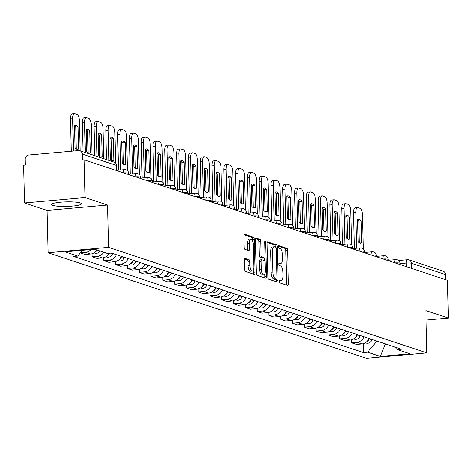 <?xml version="1.0" encoding="UTF-8"?>
<svg xmlns="http://www.w3.org/2000/svg" width="472" height="472" viewBox="0 0 472 472"><rect width="100%" height="100%" fill="white"/><g stroke="black" fill="none" stroke-linecap="round" stroke-linejoin="round"><path stroke-width="0.71" d="M279.294 281.418A1.322 0.507 84.9 0 0 279.849 282.893L287.731 285.507A1.882 0.726 84.9 0 0 287.855 285.525A1.882 0.726 84.9 0 0 288.427 283.89L287.607 250.372A1.882 0.726 84.9 0 0 286.823 248.266L278.934 245.652A1.322 0.507 84.9 0 0 278.852 245.641A1.322 0.507 84.9 0 0 278.45 246.785A1.322 0.507 84.9 0 0 278.999 248.26L280.02 248.596A6.03 2.325 84.9 0 1 282.539 255.34L282.61 258.137A6.03 2.325 84.9 0 1 280.769 263.358A6.03 2.325 84.9 0 1 280.38 263.305L279.359 262.969A1.322 0.507 84.9 0 0 279.276 262.957A1.322 0.507 84.9 0 0 278.869 264.102A1.322 0.507 84.9 0 0 279.424 265.577L280.445 265.913A6.03 2.325 84.9 0 1 282.964 272.663L283.035 275.453A6.03 2.325 84.9 0 1 281.194 280.675A6.03 2.325 84.9 0 1 280.805 280.628L279.784 280.285A1.322 0.507 84.9 0 0 279.695 280.274A1.322 0.507 84.9 0 0 279.294 281.418M52.74 205.367A14.974 2.283 178.6 0 0 69.537 206.299A14.974 2.283 178.6 0 0 81.473 203.774A14.974 2.283 178.6 0 0 80.264 202.913A14.974 2.283 178.6 0 0 63.46 201.981A14.974 2.283 178.6 0 0 51.531 204.506A14.974 2.283 178.6 0 0 52.74 205.367M245.222 258.39A1.882 0.726 84.9 0 0 245.098 258.373A1.882 0.726 84.9 0 0 244.525 260.007L244.756 269.406A1.882 0.726 84.9 0 0 245.54 271.518L254.302 274.421A1.882 0.726 84.9 0 0 254.42 274.438A1.882 0.726 84.9 0 0 254.998 272.804L254.178 239.286A1.882 0.726 84.9 0 0 253.387 237.18L244.632 234.271A1.882 0.726 84.9 0 0 244.508 234.26A1.882 0.726 84.9 0 0 243.935 235.888L244.213 247.251A1.882 0.726 84.9 0 0 244.997 249.358L248.75 250.602A1.882 0.726 84.9 0 0 248.868 250.614A1.882 0.726 84.9 0 0 249.446 248.986L249.304 243.351A5.039 1.947 84.9 0 1 250.844 238.985A5.039 1.947 84.9 0 1 253.275 244.667L253.818 266.733A5.039 1.947 84.9 0 1 252.278 271.099A5.039 1.947 84.9 0 1 249.847 265.417L249.759 261.742A1.882 0.726 84.9 0 0 248.968 259.63L244.98 258.408M108.601 247.334L107.569 205.031L85.037 197.556L84.116 159.802L447.48 280.315L448.4 318.069L425.868 310.594L426.906 352.903L108.601 247.334L48.085 252.732L366.384 358.295L426.906 352.903M267.836 277.064A1.882 0.726 84.9 0 0 268.621 279.17L277.377 282.073A1.882 0.726 84.9 0 0 277.501 282.091A1.882 0.726 84.9 0 0 278.073 280.462L277.259 246.939A1.882 0.726 84.9 0 0 276.468 244.832L267.712 241.929A1.882 0.726 84.9 0 0 267.589 241.912A1.882 0.726 84.9 0 0 267.016 243.546L267.836 277.064M265.836 278.25L257.081 275.341A1.882 0.726 84.9 0 1 256.296 273.235L255.476 239.717A1.882 0.726 84.9 0 1 256.048 238.089A1.882 0.726 84.9 0 1 256.172 238.1L259.919 239.345A1.882 0.726 84.9 0 1 260.709 241.452L261.04 255.045A1.882 0.726 84.9 0 0 261.824 257.151L264.314 257.977A1.882 0.726 84.9 0 0 264.432 257.995A1.882 0.726 84.9 0 0 265.01 256.361L264.662 242.213A1.322 0.507 84.9 0 1 265.063 241.068A1.322 0.507 84.9 0 1 265.701 242.555L266.538 276.633A1.882 0.726 84.9 0 1 265.96 278.262A1.882 0.726 84.9 0 1 265.836 278.25M85.037 197.556L24.52 202.954L23.6 165.2L25.364 165.041L25.223 159.164A3.841 3.493 -71.7 0 1 28.656 155.052L78.588 150.603A3.841 3.493 -71.7 0 1 79.886 150.751L114.135 162.108A3.841 3.493 108.3 0 1 116.46 165.442L82.211 154.078A3.841 3.493 -71.7 0 0 79.886 150.751M24.52 202.954L47.052 210.423L48.085 252.732M84.116 159.802L82.352 159.961L82.211 154.078M398.586 260.514L407.448 259.724A3.841 1.481 84.9 0 1 407.696 259.753A3.841 3.493 108.3 0 1 409 259.901L443.249 271.258A3.841 3.493 108.3 0 1 445.568 274.592L411.318 263.234A3.841 0.584 178.6 0 0 406.28 263.046L399.937 263.612M445.692 279.725L445.568 274.592M426.098 320.057L448.4 318.069M364.059 336.807A8.832 8.036 108.3 0 1 356.909 342.3L361.9 343.958A8.832 8.036 -71.7 0 0 369.051 338.465M361.9 343.958L356.519 344.436L351.528 342.784L351.451 339.805M356.909 342.3L351.528 342.784M339.657 335.893L339.734 338.872L344.719 340.524L350.106 340.046A8.832 8.036 -71.7 0 0 357.251 334.554M352.265 332.896A8.832 8.036 108.3 0 1 345.115 338.389L339.734 338.872M327.863 331.981L327.94 334.961L332.925 336.613L338.306 336.135A8.832 8.036 -71.7 0 0 345.457 330.642M340.471 328.984A8.832 8.036 108.3 0 1 333.32 334.477L327.94 334.961M316.069 328.069L316.146 331.049L321.131 332.701L326.512 332.223A8.832 8.036 -71.7 0 0 333.663 326.73M328.677 325.072A8.832 8.036 108.3 0 1 321.526 330.565L316.146 331.049M304.275 324.158L304.351 327.137L309.337 328.789L314.718 328.311A8.832 8.036 -71.7 0 0 321.869 322.818M316.883 321.161A8.832 8.036 108.3 0 1 309.732 326.653L304.351 327.137M292.481 320.246L292.551 323.226L297.543 324.878L302.924 324.4A8.832 8.036 -71.7 0 0 310.074 318.907M305.083 317.249A8.832 8.036 108.3 0 1 297.938 322.742L292.551 323.226M280.687 316.334L280.757 319.314L285.749 320.966L291.13 320.488A8.832 8.036 -71.7 0 0 298.28 314.995M293.289 313.337A8.832 8.036 108.3 0 1 286.138 318.83L280.757 319.314M268.892 312.423L268.963 315.402L273.955 317.054L279.335 316.576A8.832 8.036 -71.7 0 0 286.486 311.083M281.495 309.425A8.832 8.036 108.3 0 1 274.344 314.918L268.963 315.402M257.098 308.511L257.169 311.49L262.161 313.142L267.541 312.665A8.832 8.036 -71.7 0 0 274.692 307.172M269.701 305.514A8.832 8.036 108.3 0 1 262.55 311.007L257.169 311.49M245.304 304.599L245.375 307.579L250.367 309.231L255.747 308.753A8.832 8.036 -71.7 0 0 262.898 303.26M257.907 301.602A8.832 8.036 108.3 0 1 250.756 307.095L245.375 307.579M233.51 300.688L233.581 303.667L238.572 305.319L243.953 304.841A8.832 8.036 -71.7 0 0 251.104 299.348M246.113 297.69A8.832 8.036 108.3 0 1 238.962 303.183L233.581 303.667M221.716 296.776L221.787 299.755L226.778 301.407L232.159 300.93A8.832 8.036 -71.7 0 0 239.31 295.437M234.318 293.779A8.832 8.036 108.3 0 1 227.168 299.272L221.787 299.755M209.922 292.864L209.993 295.844L214.984 297.496L220.365 297.018A8.832 8.036 -71.7 0 0 227.516 291.525M222.524 289.867A8.832 8.036 108.3 0 1 215.374 295.36L209.993 295.844M198.128 288.952L198.199 291.932L203.19 293.584L208.571 293.106A8.832 8.036 -71.7 0 0 215.722 287.613M210.73 285.955A8.832 8.036 108.3 0 1 203.579 291.448L198.199 291.932M186.334 285.041L186.405 288.02L191.396 289.672L196.777 289.194A8.832 8.036 -71.7 0 0 203.928 283.702M198.936 282.044A8.832 8.036 108.3 0 1 191.785 287.536L186.405 288.02M174.534 281.129L174.61 284.109L179.602 285.761L184.983 285.283A8.832 8.036 -71.7 0 0 192.133 279.79M187.142 278.132A8.832 8.036 108.3 0 1 179.991 283.625L174.61 284.109M162.74 277.217L162.816 280.197L167.802 281.849L173.189 281.371A8.832 8.036 -71.7 0 0 180.339 275.878M175.348 274.22A8.832 8.036 108.3 0 1 168.197 279.713L162.816 280.197M150.946 273.306L151.022 276.285L156.008 277.937L161.389 277.459A8.832 8.036 -71.7 0 0 168.539 271.966M163.554 270.308A8.832 8.036 108.3 0 1 156.403 275.801L151.022 276.285M139.151 269.394L139.228 272.373L144.214 274.025L149.595 273.548A8.832 8.036 -71.7 0 0 156.745 268.055M151.76 266.397A8.832 8.036 108.3 0 1 144.609 271.89L139.228 272.373M127.357 265.482L127.434 268.462L132.42 270.114L137.8 269.636A8.832 8.036 -71.7 0 0 144.951 264.143M139.966 262.485A8.832 8.036 108.3 0 1 132.815 267.978L127.434 268.462M115.563 261.571L115.634 264.55L120.625 266.202L126.006 265.724A8.832 8.036 -71.7 0 0 133.157 260.231M128.166 258.573A8.832 8.036 108.3 0 1 121.021 264.066L115.634 264.55M103.769 257.659L103.84 260.638L108.831 262.29L114.212 261.812A8.832 8.036 -71.7 0 0 121.363 256.32M116.372 254.662A8.832 8.036 108.3 0 1 109.221 260.155L103.84 260.638M91.975 253.747L92.046 256.727L97.037 258.379L102.418 257.901A8.832 8.036 -71.7 0 0 109.156 253.269M103.799 252.237A8.832 8.036 108.3 0 1 97.427 256.243L92.046 256.727M80.417 252.868L85.243 254.467L90.624 253.989A8.832 8.036 -71.7 0 0 96.99 249.983M91.078 249.535A8.832 8.036 108.3 0 1 85.633 252.331L80.476 252.791M376.709 341.002L386.149 344.135M385.406 343.887L380.314 356.419L367.611 352.206L376.715 341.315M394.48 346.896L397.253 349.563L409.956 353.776L380.314 356.419M82.57 250.29L77.738 256.066L73.591 256.438L363.464 352.572L367.611 352.206M77.738 256.066L65.036 251.853L94.677 249.21L107.38 253.423L111.528 253.057L401.401 349.192L397.253 349.563M107.569 205.031L47.052 210.423M363.245 343.716L363.464 352.572M279.341 280.834A6.03 2.325 84.9 0 0 279.43 280.828L281.194 280.675M278.917 263.518A6.03 2.325 84.9 0 0 279.005 263.512L280.769 263.358M286.545 285.118A1.882 0.726 84.9 0 0 286.663 284.05L285.843 250.532A1.882 0.726 84.9 0 0 285.058 248.425L278.486 246.242M277.259 246.939L275.5 247.098A1.882 0.726 84.9 0 0 274.704 244.992L267.134 242.478M276.191 281.684A1.882 0.726 84.9 0 0 276.309 280.616L276.279 279.235M276.498 279.2A1.322 0.507 84.9 0 0 276.586 279.206A1.322 0.507 84.9 0 0 276.987 278.067L276.267 248.644A1.322 0.507 84.9 0 0 275.719 247.169L274.639 246.815A6.03 2.325 84.9 0 0 274.25 246.762A6.03 2.325 84.9 0 0 272.409 251.983L272.904 272.096A6.03 2.325 84.9 0 0 275.424 278.84L276.498 279.2L274.733 279.353A1.322 0.507 84.9 0 0 274.822 279.365A1.322 0.507 84.9 0 0 274.905 279.341M272.875 246.968A6.03 2.325 84.9 0 0 272.486 246.921A6.03 2.325 84.9 0 0 270.645 252.142L272.409 251.983M274.733 279.353L273.66 278.999A6.03 2.325 84.9 0 1 271.14 272.25L270.645 252.142M255.594 238.655L258.154 239.499L259.919 239.345M262.786 258.113A1.882 0.726 84.9 0 1 262.668 258.149A1.882 0.726 84.9 0 1 262.55 258.137L260.06 257.311A1.882 0.726 84.9 0 1 259.275 255.204L258.945 241.611A1.882 0.726 84.9 0 0 258.154 239.499M264.314 258.007L264.373 260.585A1.882 0.726 84.9 0 1 265.164 262.692L265.352 270.468A5.039 1.947 84.9 0 1 263.818 274.834A5.039 1.947 84.9 0 1 261.382 269.152L261.193 261.376A1.882 0.726 84.9 0 1 261.771 259.748A1.882 0.726 84.9 0 1 261.889 259.759L264.379 260.585M264.703 274.108L264.768 276.787L266.538 276.633M261.653 259.783L260.125 259.919A1.882 0.726 84.9 0 0 260.007 259.901A1.882 0.726 84.9 0 0 259.429 261.535L259.618 269.311A5.039 1.947 84.9 0 0 262.054 274.987L263.818 274.834M264.65 277.855A1.882 0.726 84.9 0 0 264.768 276.787M252.278 271.099L250.514 271.252A5.039 1.947 84.9 0 1 248.083 265.577L247.995 261.895A1.882 0.726 84.9 0 0 247.204 259.789L244.643 258.939M250.844 238.985L249.08 239.145A5.039 1.947 84.9 0 0 247.54 243.511L249.304 243.351M247.558 250.207A1.882 0.726 84.9 0 0 247.682 249.139L247.54 243.511M252.437 240.537L252.414 239.446A1.882 0.726 84.9 0 0 251.623 237.333L244.053 234.826M253.11 274.025A1.882 0.726 84.9 0 0 253.234 272.963L253.169 270.373M361.646 242.809L361.109 220.837A12.001 4.631 84.9 0 0 358.537 219.279A12.001 4.631 84.9 0 0 357.558 219.657L358.095 241.635A12.001 4.631 84.9 0 0 360.667 243.186A12.001 4.631 84.9 0 0 361.646 242.809L359.634 242.992M363.369 248.927L362.537 214.801A5.758 2.224 84.9 0 0 360.13 208.358L357.935 207.633A5.758 2.224 84.9 0 0 357.564 207.586A5.758 2.224 84.9 0 0 355.805 212.571L356.679 248.195M369.24 338.524L369.157 338.808A4.803 4.366 108.3 0 1 366.567 341.917M371.96 339.427L371.877 339.71A4.803 4.366 108.3 0 1 366.172 343.05L365.381 342.79M359.345 242.832L358.814 221.043A12.001 4.631 84.9 0 0 357.558 219.84M354.383 248.402L353.51 212.772A5.758 2.224 -95.1 0 1 355.268 207.792L357.564 207.586M358.814 221.043L361.109 220.837M349.852 238.897L349.315 216.925A12.001 4.631 84.9 0 0 346.737 215.368A12.001 4.631 84.9 0 0 345.758 215.745L346.295 237.723A12.001 4.631 84.9 0 0 348.873 239.274A12.001 4.631 84.9 0 0 349.852 238.897L347.84 239.08M351.575 245.015L350.743 210.89A5.758 2.224 84.9 0 0 348.336 204.447L346.141 203.721A5.758 2.224 84.9 0 0 345.769 203.674A5.758 2.224 84.9 0 0 344.011 208.659L344.884 244.284M357.446 334.613L357.363 334.896A4.803 4.366 108.3 0 1 354.773 338.005M360.166 335.515L360.083 335.798A4.803 4.366 108.3 0 1 354.378 339.138L353.587 338.878M347.551 238.92L347.02 217.132A12.001 4.631 84.9 0 0 345.764 215.928M342.589 244.49L341.716 208.86A5.758 2.224 -95.1 0 1 343.474 203.88L345.769 203.674M347.02 217.132L349.315 216.925M338.058 234.985L337.521 213.014A12.001 4.631 84.9 0 0 334.943 211.456A12.001 4.631 84.9 0 0 333.964 211.834L334.5 233.811A12.001 4.631 84.9 0 0 337.079 235.363A12.001 4.631 84.9 0 0 338.058 234.985L336.046 235.168M339.781 241.103L338.949 206.978A5.758 2.224 84.9 0 0 336.542 200.535L334.347 199.809A5.758 2.224 84.9 0 0 333.975 199.762A5.758 2.224 84.9 0 0 332.217 204.748L333.09 240.372M345.646 330.701L345.563 330.984A4.803 4.366 108.3 0 1 342.979 334.093M348.371 331.604L348.289 331.887A4.803 4.366 108.3 0 1 342.578 335.226L341.793 334.967M335.757 235.009L335.226 213.22A12.001 4.631 84.9 0 0 333.969 212.017M330.795 240.578L329.922 204.954A5.758 2.224 -95.1 0 1 331.68 199.969L333.975 199.762M335.226 213.22L337.521 213.014M326.264 231.073L325.727 209.102A12.001 4.631 84.9 0 0 323.149 207.544A12.001 4.631 84.9 0 0 322.169 207.922L322.706 229.899A12.001 4.631 84.9 0 0 325.285 231.451A12.001 4.631 84.9 0 0 326.264 231.073L324.252 231.256M327.987 237.192L327.155 203.066A5.758 2.224 84.9 0 0 324.748 196.623L322.553 195.898A5.758 2.224 84.9 0 0 322.181 195.85A5.758 2.224 84.9 0 0 320.423 200.836L321.296 236.46M333.851 326.789L333.769 327.072A4.803 4.366 108.3 0 1 331.185 330.182M336.577 327.692L336.495 327.975A4.803 4.366 108.3 0 1 330.783 331.314L329.999 331.055M323.963 231.097L323.432 209.308A12.001 4.631 84.9 0 0 322.175 208.105M319.001 236.667L318.128 201.042A5.758 2.224 -95.1 0 1 319.886 196.057L322.181 195.85M323.432 209.308L325.727 209.102M314.47 227.162L313.933 205.19A12.001 4.631 84.9 0 0 311.355 203.633A12.001 4.631 84.9 0 0 310.375 204.01L310.912 225.988A12.001 4.631 84.9 0 0 313.491 227.539A12.001 4.631 84.9 0 0 314.47 227.162L312.458 227.345M316.193 233.28L315.355 199.154A5.758 2.224 84.9 0 0 312.948 192.712L310.759 191.986A5.758 2.224 84.9 0 0 310.387 191.939A5.758 2.224 84.9 0 0 308.629 196.924L309.502 232.548M322.057 322.877L321.975 323.161A4.803 4.366 108.3 0 1 319.391 326.27M324.783 323.78L324.701 324.063A4.803 4.366 108.3 0 1 318.989 327.403L318.205 327.143M312.169 227.185L311.638 205.397A12.001 4.631 84.9 0 0 310.381 204.193M307.207 232.755L306.334 197.131A5.758 2.224 -95.1 0 1 308.092 192.145L310.387 191.939M311.638 205.397L313.933 205.19M302.67 223.25L302.133 201.278A12.001 4.631 84.9 0 0 299.561 199.721A12.001 4.631 84.9 0 0 298.581 200.098L299.118 222.076A12.001 4.631 84.9 0 0 301.691 223.628A12.001 4.631 84.9 0 0 302.67 223.25L300.664 223.433M304.399 229.368L303.561 195.243A5.758 2.224 84.9 0 0 301.154 188.8L298.965 188.074A5.758 2.224 84.9 0 0 298.593 188.027A5.758 2.224 84.9 0 0 296.835 193.013L297.702 228.637M310.263 318.966L310.181 319.249A4.803 4.366 108.3 0 1 307.596 322.358M312.989 319.868L312.906 320.152A4.803 4.366 108.3 0 1 307.195 323.491L306.411 323.231M300.375 223.274L299.844 201.485A12.001 4.631 84.9 0 0 298.587 200.281M295.413 228.843L294.54 193.219A5.758 2.224 -95.1 0 1 296.298 188.234L298.593 188.027M299.844 201.485L302.133 201.278M290.876 219.338L290.339 197.367A12.001 4.631 84.9 0 0 287.767 195.809A12.001 4.631 84.9 0 0 286.787 196.187L287.324 218.164A12.001 4.631 84.9 0 0 289.897 219.716A12.001 4.631 84.9 0 0 290.876 219.338L288.87 219.521M292.605 225.457L291.767 191.331A5.758 2.224 84.9 0 0 289.36 184.888L287.171 184.163A5.758 2.224 84.9 0 0 286.799 184.115A5.758 2.224 84.9 0 0 285.041 189.101L285.908 224.725M298.469 315.054L298.387 315.337A4.803 4.366 108.3 0 1 295.802 318.447M301.195 315.957L301.112 316.24A4.803 4.366 108.3 0 1 295.401 319.579L294.616 319.32M288.581 219.362L288.05 197.573A12.001 4.631 84.9 0 0 286.793 196.37M283.619 224.932L282.746 189.307A5.758 2.224 -95.1 0 1 284.504 184.322L286.799 184.115M288.05 197.573L290.339 197.367M279.082 215.427L278.545 193.455A12.001 4.631 84.9 0 0 275.972 191.897A12.001 4.631 84.9 0 0 274.993 192.275L275.53 214.253A12.001 4.631 84.9 0 0 278.102 215.804A12.001 4.631 84.9 0 0 279.082 215.427L277.076 215.61M280.81 221.545L279.973 187.419A5.758 2.224 84.9 0 0 277.565 180.977L275.377 180.251A5.758 2.224 84.9 0 0 274.999 180.204A5.758 2.224 84.9 0 0 273.247 185.189L274.114 220.813M286.675 311.142L286.592 311.426A4.803 4.366 108.3 0 1 284.008 314.535M289.395 312.045L289.312 312.328A4.803 4.366 108.3 0 1 283.607 315.668L282.822 315.408M276.787 215.45L276.256 193.662A12.001 4.631 84.9 0 0 274.999 192.458M271.825 221.02L270.952 185.396A5.758 2.224 -95.1 0 1 272.71 180.41L274.999 180.204M276.256 193.662L278.545 193.455M267.288 211.515L266.751 189.543A12.001 4.631 84.9 0 0 264.178 187.986A12.001 4.631 84.9 0 0 263.199 188.363L263.736 210.341A12.001 4.631 84.9 0 0 266.308 211.893A12.001 4.631 84.9 0 0 267.288 211.515L265.282 211.698M269.016 217.633L268.179 183.508A5.758 2.224 84.9 0 0 265.771 177.065L263.582 176.339A5.758 2.224 84.9 0 0 263.205 176.292A5.758 2.224 84.9 0 0 261.453 181.278L262.32 216.902M274.881 307.231L274.798 307.514A4.803 4.366 108.3 0 1 272.214 310.623M277.601 308.133L277.518 308.417A4.803 4.366 108.3 0 1 271.813 311.756L271.028 311.496M264.993 211.539L264.462 189.75A12.001 4.631 84.9 0 0 263.205 188.546M260.031 217.108L259.157 181.484A5.758 2.224 -95.1 0 1 260.916 176.498L263.205 176.292M264.462 189.75L266.751 189.543M255.494 207.603L254.957 185.632A12.001 4.631 84.9 0 0 252.384 184.074A12.001 4.631 84.9 0 0 251.405 184.452L251.942 206.429A12.001 4.631 84.9 0 0 254.514 207.981A12.001 4.631 84.9 0 0 255.494 207.603L253.482 207.786M257.216 213.722L256.385 179.596A5.758 2.224 84.9 0 0 253.977 173.153L251.782 172.427A5.758 2.224 84.9 0 0 251.411 172.38A5.758 2.224 84.9 0 0 249.658 177.366L250.526 212.99M263.087 303.319L263.004 303.602A4.803 4.366 108.3 0 1 260.42 306.712M265.807 304.222L265.724 304.505A4.803 4.366 108.3 0 1 260.019 307.844L259.234 307.585M253.198 207.627L252.662 185.838A12.001 4.631 84.9 0 0 251.411 184.635M248.231 213.197L247.363 177.572A5.758 2.224 -95.1 0 1 249.122 172.587L251.411 172.38M252.662 185.838L254.957 185.632M243.7 203.692L243.163 181.72A12.001 4.631 84.9 0 0 240.59 180.162A12.001 4.631 84.9 0 0 239.611 180.54L240.148 202.517A12.001 4.631 84.9 0 0 242.72 204.069A12.001 4.631 84.9 0 0 243.7 203.692L241.688 203.874M245.422 209.81L244.59 175.684A5.758 2.224 84.9 0 0 242.183 169.242L239.988 168.516A5.758 2.224 84.9 0 0 239.617 168.469A5.758 2.224 84.9 0 0 237.864 173.454L238.732 209.078M251.293 299.407L251.21 299.69A4.803 4.366 108.3 0 1 248.626 302.8M254.013 300.31L253.93 300.593A4.803 4.366 108.3 0 1 248.225 303.933L247.434 303.673M241.404 203.715L240.867 181.927A12.001 4.631 84.9 0 0 239.617 180.723M236.437 209.285L235.569 173.661A5.758 2.224 -95.1 0 1 237.327 168.675L239.617 168.469M240.867 181.927L243.163 181.72M231.905 199.78L231.368 177.808A12.001 4.631 84.9 0 0 228.796 176.251A12.001 4.631 84.9 0 0 227.817 176.628L228.354 198.606A12.001 4.631 84.9 0 0 230.926 200.157A12.001 4.631 84.9 0 0 231.905 199.78L229.893 199.963M233.628 205.898L232.796 171.773A5.758 2.224 84.9 0 0 230.389 165.33L228.194 164.604A5.758 2.224 84.9 0 0 227.823 164.557A5.758 2.224 84.9 0 0 226.07 169.542L226.938 205.167M239.499 295.496L239.416 295.779A4.803 4.366 108.3 0 1 236.826 298.888M242.219 296.398L242.136 296.681A4.803 4.366 108.3 0 1 236.431 300.021L235.64 299.761M229.61 199.803L229.073 178.015A12.001 4.631 84.9 0 0 227.823 176.811M224.642 205.373L223.775 169.749A5.758 2.224 -95.1 0 1 225.527 164.763L227.823 164.557M229.073 178.015L231.368 177.808M220.111 195.868L219.574 173.897A12.001 4.631 84.9 0 0 217.002 172.339A12.001 4.631 84.9 0 0 216.023 172.717L216.559 194.694A12.001 4.631 84.9 0 0 219.132 196.246A12.001 4.631 84.9 0 0 220.111 195.868L218.099 196.051M221.834 201.987L221.002 167.861A5.758 2.224 84.9 0 0 218.595 161.418L216.4 160.692A5.758 2.224 84.9 0 0 216.028 160.645A5.758 2.224 84.9 0 0 214.27 165.631L215.143 201.255M227.705 291.584L227.622 291.867A4.803 4.366 108.3 0 1 225.032 294.976M230.424 292.487L230.342 292.77A4.803 4.366 108.3 0 1 224.637 296.109L223.846 295.85M217.816 195.892L217.279 174.103A12.001 4.631 84.9 0 0 216.023 172.899M212.848 201.461L211.981 165.837A5.758 2.224 -95.1 0 1 213.733 160.852L216.028 160.645M217.279 174.103L219.574 173.897M208.317 191.957L207.78 169.985A12.001 4.631 84.9 0 0 205.208 168.427A12.001 4.631 84.9 0 0 204.228 168.805L204.765 190.782A12.001 4.631 84.9 0 0 207.338 192.334A12.001 4.631 84.9 0 0 208.317 191.957L206.305 192.139M210.04 198.075L209.208 163.949A5.758 2.224 84.9 0 0 206.801 157.506L204.606 156.781A5.758 2.224 84.9 0 0 204.234 156.733A5.758 2.224 84.9 0 0 202.476 161.719L203.349 197.343M215.91 287.672L215.828 287.955A4.803 4.366 108.3 0 1 213.238 291.065M218.63 288.575L218.548 288.858A4.803 4.366 108.3 0 1 212.843 292.197L212.052 291.938M206.016 191.98L205.485 170.191A12.001 4.631 84.9 0 0 204.228 168.988M201.054 197.55L200.187 161.925A5.758 2.224 -95.1 0 1 201.939 156.94L204.234 156.733M205.485 170.191L207.78 169.985M196.523 188.045L195.986 166.073A12.001 4.631 84.9 0 0 193.414 164.516A12.001 4.631 84.9 0 0 192.434 164.893L192.971 186.871A12.001 4.631 84.9 0 0 195.544 188.422A12.001 4.631 84.9 0 0 196.523 188.045L194.511 188.228M198.246 194.163L197.414 160.037A5.758 2.224 84.9 0 0 195.007 153.595L192.812 152.869A5.758 2.224 84.9 0 0 192.44 152.822A5.758 2.224 84.9 0 0 190.682 157.807L191.555 193.431M204.116 283.76L204.034 284.044A4.803 4.366 108.3 0 1 201.444 287.153M206.836 284.663L206.754 284.946A4.803 4.366 108.3 0 1 201.048 288.286L200.258 288.026M194.222 188.068L193.691 166.28A12.001 4.631 84.9 0 0 192.434 165.076M189.26 193.638L188.393 158.014A5.758 2.224 -95.1 0 1 190.145 153.028L192.44 152.822M193.691 166.28L195.986 166.073M184.729 184.133L184.192 162.162A12.001 4.631 84.9 0 0 181.62 160.604A12.001 4.631 84.9 0 0 180.64 160.982L181.177 182.959A12.001 4.631 84.9 0 0 183.75 184.511A12.001 4.631 84.9 0 0 184.729 184.133L182.717 184.316M186.452 190.251L185.62 156.126A5.758 2.224 84.9 0 0 183.213 149.683L181.018 148.957A5.758 2.224 84.9 0 0 180.646 148.91A5.758 2.224 84.9 0 0 178.888 153.896L179.761 189.52M192.322 279.849L192.24 280.132A4.803 4.366 108.3 0 1 189.65 283.241M195.042 280.752L194.96 281.035A4.803 4.366 108.3 0 1 189.254 284.374L188.464 284.114M182.428 184.157L181.897 162.368A12.001 4.631 84.9 0 0 180.64 161.164M177.466 189.726L176.593 154.102A5.758 2.224 -95.1 0 1 178.351 149.117L180.646 148.91M181.897 162.368L184.192 162.162M172.935 180.221L172.398 158.25A12.001 4.631 84.9 0 0 169.82 156.692A12.001 4.631 84.9 0 0 168.84 157.07L169.377 179.047A12.001 4.631 84.9 0 0 171.955 180.599A12.001 4.631 84.9 0 0 172.935 180.221L170.923 180.404M174.658 186.34L173.826 152.214A5.758 2.224 84.9 0 0 171.419 145.771L169.224 145.046A5.758 2.224 84.9 0 0 168.852 144.998A5.758 2.224 84.9 0 0 167.094 149.984L167.967 185.608M180.528 275.937L180.446 276.22A4.803 4.366 108.3 0 1 177.855 279.33M183.248 276.84L183.165 277.123A4.803 4.366 108.3 0 1 177.46 280.462L176.67 280.203M170.634 180.245L170.103 158.456A12.001 4.631 84.9 0 0 168.846 157.253M165.672 185.815L164.799 150.19A5.758 2.224 -95.1 0 1 166.557 145.205L168.852 144.998M170.103 158.456L172.398 158.25M161.141 176.31L160.604 154.338A12.001 4.631 84.9 0 0 158.026 152.78A12.001 4.631 84.9 0 0 157.046 153.158L157.583 175.136A12.001 4.631 84.9 0 0 160.161 176.687A12.001 4.631 84.9 0 0 161.141 176.31L159.129 176.493M162.864 182.428L162.032 148.302A5.758 2.224 84.9 0 0 159.625 141.86L157.43 141.134A5.758 2.224 84.9 0 0 157.058 141.087A5.758 2.224 84.9 0 0 155.3 146.072L156.173 181.696M168.728 272.025L168.651 272.309A4.803 4.366 108.3 0 1 166.061 275.418M171.454 272.928L171.371 273.211A4.803 4.366 108.3 0 1 165.66 276.551L164.875 276.291M158.84 176.333L158.309 154.545A12.001 4.631 84.9 0 0 157.052 153.341M153.878 181.903L153.005 146.279A5.758 2.224 -95.1 0 1 154.763 141.293L157.058 141.087M158.309 154.545L160.604 154.338M149.347 172.398L148.81 150.426A12.001 4.631 84.9 0 0 146.231 148.869A12.001 4.631 84.9 0 0 145.252 149.246L145.789 171.224A12.001 4.631 84.9 0 0 148.367 172.776A12.001 4.631 84.9 0 0 149.347 172.398L147.335 172.581M151.07 178.516L150.238 144.391A5.758 2.224 84.9 0 0 147.83 137.948L145.636 137.222A5.758 2.224 84.9 0 0 145.264 137.175A5.758 2.224 84.9 0 0 143.506 142.16L144.379 177.785M156.934 268.114L156.852 268.397A4.803 4.366 108.3 0 1 154.267 271.506M159.66 269.016L159.577 269.3A4.803 4.366 108.3 0 1 153.866 272.639L153.081 272.379M147.046 172.422L146.515 150.633A12.001 4.631 84.9 0 0 145.258 149.429M142.084 177.991L141.211 142.367A5.758 2.224 -95.1 0 1 142.969 137.381L145.264 137.175M146.515 150.633L148.81 150.426M137.553 168.486L137.016 146.515A12.001 4.631 84.9 0 0 134.437 144.957A12.001 4.631 84.9 0 0 133.458 145.335L133.995 167.312A12.001 4.631 84.9 0 0 136.573 168.864A12.001 4.631 84.9 0 0 137.553 168.486L135.541 168.669M139.275 174.605L138.438 140.479A5.758 2.224 84.9 0 0 136.03 134.036L133.841 133.31A5.758 2.224 84.9 0 0 133.47 133.263A5.758 2.224 84.9 0 0 131.712 138.249L132.585 173.873M145.14 264.202L145.057 264.485A4.803 4.366 108.3 0 1 142.473 267.594M147.866 265.105L147.783 265.388A4.803 4.366 108.3 0 1 142.072 268.727L141.287 268.468M135.252 168.51L134.721 146.721A12.001 4.631 84.9 0 0 133.464 145.518M130.29 174.079L129.416 138.455A5.758 2.224 -95.1 0 1 131.175 133.47L133.47 133.263M134.721 146.721L137.016 146.515M125.758 164.575L125.216 142.603A12.001 4.631 84.9 0 0 122.643 141.045A12.001 4.631 84.9 0 0 121.664 141.423L122.201 163.4A12.001 4.631 84.9 0 0 124.773 164.952A12.001 4.631 84.9 0 0 125.758 164.575L123.747 164.757M127.481 170.693L126.644 136.567A5.758 2.224 84.9 0 0 124.236 130.125L122.047 129.399A5.758 2.224 84.9 0 0 121.676 129.352A5.758 2.224 84.9 0 0 119.917 134.337L120.785 169.961M133.346 260.29L133.263 260.573A4.803 4.366 108.3 0 1 130.679 263.683M136.072 261.193L135.989 261.476A4.803 4.366 108.3 0 1 130.278 264.816L129.493 264.556M123.457 164.598L122.926 142.809A12.001 4.631 84.9 0 0 121.67 141.606M118.496 170.168L117.622 134.544A5.758 2.224 -95.1 0 1 119.381 129.558L121.676 129.352M122.926 142.809L125.216 142.603M113.959 160.663L113.422 138.691A12.001 4.631 84.9 0 0 110.849 137.134A12.001 4.631 84.9 0 0 109.87 137.511L110.407 159.489A12.001 4.631 84.9 0 0 112.979 161.04A12.001 4.631 84.9 0 0 113.959 160.663L111.953 160.846M115.593 162.987L114.849 132.656A5.758 2.224 84.9 0 0 112.442 126.213L110.253 125.487A5.758 2.224 84.9 0 0 109.882 125.44A5.758 2.224 84.9 0 0 108.123 130.425L108.855 160.356M121.552 256.379L121.469 256.662A4.803 4.366 108.3 0 1 118.885 259.771M124.278 257.281L124.195 257.565A4.803 4.366 108.3 0 1 118.484 260.904L117.699 260.644M111.663 160.686L111.132 138.898A12.001 4.631 84.9 0 0 109.876 137.694M106.536 159.589L105.828 130.632A5.758 2.224 -95.1 0 1 107.586 125.646L109.882 125.44M111.132 138.898L113.422 138.691M102.164 156.751L101.627 134.78A12.001 4.631 84.9 0 0 99.055 133.222A12.001 4.631 84.9 0 0 98.076 133.6L98.613 155.577A12.001 4.631 84.9 0 0 101.185 157.129A12.001 4.631 84.9 0 0 102.164 156.751L100.158 156.934M103.787 158.675L103.055 128.744A5.758 2.224 84.9 0 0 100.648 122.301L98.459 121.575A5.758 2.224 84.9 0 0 98.087 121.528A5.758 2.224 84.9 0 0 96.329 126.514L97.061 156.444M112.478 253.37L112.401 253.653A4.803 4.366 108.3 0 1 106.69 256.992L105.905 256.733M109.504 253.234A4.803 4.366 108.3 0 1 107.091 255.859M99.869 156.775L99.338 134.986A12.001 4.631 84.9 0 0 98.082 133.782M94.742 155.677L94.034 126.72A5.758 2.224 -95.1 0 1 95.792 121.735L98.087 121.528M99.338 134.986L101.627 134.78M90.37 152.839L89.833 130.868A12.001 4.631 84.9 0 0 87.261 129.31A12.001 4.631 84.9 0 0 86.282 129.688L86.819 151.665A12.001 4.631 84.9 0 0 89.391 153.217A12.001 4.631 84.9 0 0 90.37 152.839L88.364 153.022M91.993 154.763L91.261 124.832A5.758 2.224 84.9 0 0 88.854 118.389L86.665 117.664A5.758 2.224 84.9 0 0 86.287 117.616A5.758 2.224 84.9 0 0 84.535 122.602L85.267 152.533M97.32 250.089A4.803 4.366 108.3 0 1 95.297 251.948M100.046 250.992A4.803 4.366 108.3 0 1 94.896 253.08L94.111 252.821M88.075 152.863L87.544 131.074A12.001 4.631 84.9 0 0 86.287 129.871M82.948 151.766L82.24 122.808A5.758 2.224 -95.1 0 1 83.998 117.823L86.287 117.616M87.544 131.074L89.833 130.868M78.576 148.928L78.039 126.956A12.001 4.631 84.9 0 0 75.467 125.399A12.001 4.631 84.9 0 0 74.487 125.776L75.024 147.754A12.001 4.631 84.9 0 0 77.597 149.305A12.001 4.631 84.9 0 0 78.576 148.928L76.57 149.111M80.199 150.851L79.467 120.92A5.758 2.224 84.9 0 0 77.06 114.478L74.871 113.752A5.758 2.224 84.9 0 0 74.493 113.705A5.758 2.224 84.9 0 0 72.741 118.69L73.532 151.052M76.281 148.951L75.744 127.163A12.001 4.631 84.9 0 0 74.493 125.959M71.237 151.258L70.446 118.897A5.758 2.224 -95.1 0 1 72.204 113.911L74.493 113.705M75.744 127.163L78.039 126.956M406.368 266.68L406.28 263.046A3.841 1.481 84.9 0 1 407.448 259.724A3.841 3.841 0 0 1 409 259.901A3.841 3.493 108.3 0 1 411.318 263.234L411.448 268.361M97.427 256.243L102.418 257.901M109.221 260.155L114.212 261.812M121.021 264.066L126.006 265.724M132.815 267.978L137.8 269.636M144.609 271.89L149.595 273.548M156.403 275.801L161.389 277.459M168.197 279.713L173.189 281.371M179.991 283.625L184.983 285.283M191.785 287.536L196.777 289.194M203.579 291.448L208.571 293.106M215.374 295.36L220.365 297.018M227.168 299.272L232.159 300.93M238.962 303.183L243.953 304.841M250.756 307.095L255.747 308.753M262.55 311.007L267.541 312.665M274.344 314.918L279.335 316.576M286.138 318.83L291.13 320.488M297.938 322.742L302.924 324.4M309.732 326.653L314.718 328.311M321.526 330.565L326.512 332.223M333.32 334.477L338.306 336.135M345.115 338.389L350.106 340.046M85.633 252.331L90.624 253.989M399.961 264.556L399.926 263.335A3.841 0.584 178.6 0 0 394.958 262.898M394.574 262.768A3.841 1.481 -95.1 0 1 395.748 259.606A3.841 1.481 -95.1 0 1 395.996 259.635M388.161 260.644L388.132 259.423A3.841 0.584 178.6 0 0 383.164 258.986M376.367 256.733L376.337 255.511A3.841 0.584 178.6 0 0 371.37 255.075M364.573 252.821L364.543 251.6A3.841 0.584 178.6 0 0 359.576 251.163M352.779 248.909L352.749 247.688A3.841 0.584 178.6 0 0 347.781 247.251M340.985 244.997L340.955 243.776A3.841 0.584 178.6 0 0 335.987 243.34M329.19 241.086L329.161 239.864A3.841 0.584 178.6 0 0 324.193 239.428M317.396 237.174L317.367 235.953A3.841 0.584 178.6 0 0 312.399 235.516M305.602 233.262L305.573 232.041A3.841 0.584 178.6 0 0 300.605 231.605M293.808 229.351L293.779 228.129A3.841 0.584 178.6 0 0 288.811 227.693M282.014 225.439L281.985 224.218A3.841 0.584 178.6 0 0 277.017 223.781M270.22 221.527L270.19 220.306A3.841 0.584 178.6 0 0 265.223 219.869M258.426 217.616L258.396 216.394A3.841 0.584 178.6 0 0 253.429 215.958M246.632 213.704L246.602 212.483A3.841 0.584 178.6 0 0 241.635 212.046M234.838 209.792L234.808 208.571A3.841 0.584 178.6 0 0 229.834 208.134M223.044 205.88L223.014 204.659A3.841 0.584 178.6 0 0 218.04 204.223M211.249 201.969L211.214 200.748A3.841 0.584 178.6 0 0 206.246 200.311M199.45 198.057L199.42 196.836A3.841 0.584 178.6 0 0 194.452 196.399M187.655 194.145L187.626 192.924A3.841 0.584 178.6 0 0 182.658 192.487M175.861 190.234L175.832 189.012A3.841 0.584 178.6 0 0 170.864 188.576M164.067 186.322L164.038 185.101A3.841 0.584 178.6 0 0 159.07 184.664M152.273 182.41L152.244 181.189A3.841 0.584 178.6 0 0 147.276 180.752M140.479 178.499L140.45 177.277A3.841 0.584 178.6 0 0 135.482 176.841M128.685 174.587L128.655 173.366A3.841 0.584 178.6 0 0 123.688 172.929M382.78 258.857A3.841 1.481 -95.1 0 1 383.954 255.694A3.841 1.481 -95.1 0 1 384.202 255.724M370.986 254.945A3.841 1.481 -95.1 0 1 372.16 251.782A3.841 1.481 -95.1 0 1 372.408 251.812M359.192 251.033A3.841 1.481 -95.1 0 1 360.366 247.871A3.841 1.481 -95.1 0 1 360.614 247.9M347.398 247.121A3.841 1.481 -95.1 0 1 348.572 243.959A3.841 1.481 -95.1 0 1 348.82 243.989M335.604 243.21A3.841 1.481 -95.1 0 1 336.778 240.047A3.841 1.481 -95.1 0 1 337.026 240.077M323.81 239.298A3.841 1.481 -95.1 0 1 324.984 236.136A3.841 1.481 -95.1 0 1 325.232 236.165M312.016 235.386A3.841 1.481 -95.1 0 1 313.19 232.224A3.841 1.481 -95.1 0 1 313.438 232.253M300.221 231.475A3.841 1.481 -95.1 0 1 301.39 228.312A3.841 1.481 -95.1 0 1 301.643 228.342M288.427 227.563A3.841 1.481 -95.1 0 1 289.596 224.401A3.841 1.481 -95.1 0 1 289.849 224.43M276.627 223.651A3.841 1.481 -95.1 0 1 277.801 220.489A3.841 1.481 -95.1 0 1 278.049 220.518M264.833 219.74A3.841 1.481 -95.1 0 1 266.007 216.577A3.841 1.481 -95.1 0 1 266.255 216.607M253.039 215.828A3.841 1.481 -95.1 0 1 254.213 212.665A3.841 1.481 -95.1 0 1 254.461 212.695M241.245 211.916A3.841 1.481 -95.1 0 1 242.419 208.754A3.841 1.481 -95.1 0 1 242.667 208.783M229.451 208.005A3.841 1.481 -95.1 0 1 230.625 204.842A3.841 1.481 -95.1 0 1 230.873 204.872M217.657 204.093A3.841 1.481 -95.1 0 1 218.831 200.93A3.841 1.481 -95.1 0 1 219.079 200.96M205.863 200.181A3.841 1.481 -95.1 0 1 207.037 197.019A3.841 1.481 -95.1 0 1 207.285 197.048M194.069 196.269A3.841 1.481 -95.1 0 1 195.243 193.107A3.841 1.481 -95.1 0 1 195.491 193.137M182.275 192.358A3.841 1.481 -95.1 0 1 183.449 189.195A3.841 1.481 -95.1 0 1 183.697 189.225M170.48 188.446A3.841 1.481 -95.1 0 1 171.655 185.284A3.841 1.481 -95.1 0 1 171.902 185.313M158.686 184.534A3.841 1.481 -95.1 0 1 159.86 181.372A3.841 1.481 -95.1 0 1 160.108 181.401M146.892 180.623A3.841 1.481 -95.1 0 1 148.066 177.46A3.841 1.481 -95.1 0 1 148.314 177.49M135.098 176.711A3.841 1.481 -95.1 0 1 136.272 173.548A3.841 1.481 -95.1 0 1 136.52 173.578M123.304 172.799A3.841 1.481 -95.1 0 1 124.478 169.637A3.841 1.481 -95.1 0 1 124.726 169.666M116.584 170.575L116.46 165.442A3.841 0.584 178.6 0 1 116.767 165.66A3.841 3.841 0 0 0 114.135 162.108M279.359 280.752L280.805 280.628M278.934 263.435L280.38 263.305M285.058 248.425L286.823 248.266M285.843 250.532L287.607 250.372M286.663 284.05L288.427 283.89M274.704 244.992L276.468 244.832M276.309 280.616L278.073 280.462M271.14 272.25L272.904 272.096M273.66 278.999L275.424 278.84M258.945 241.611L260.709 241.452M259.275 255.204L261.04 255.045M260.06 257.311L261.824 257.151M262.55 258.137L264.314 257.977M264.674 242.649L265.701 242.555M259.618 269.311L261.382 269.152M259.429 261.535L261.193 261.376M247.204 259.789L248.968 259.63M247.995 261.895L249.759 261.742M248.083 265.577L249.847 265.417M247.682 249.139L249.446 248.986M251.623 237.333L253.387 237.18M252.414 239.446L254.178 239.286M253.234 272.963L254.998 272.804M371.877 339.71L369.157 338.808M353.51 212.772L355.805 212.571M360.083 335.798L357.363 334.896M341.716 208.86L344.011 208.659M348.289 331.887L345.563 330.984M329.922 204.954L332.217 204.748M336.495 327.975L333.769 327.072M318.128 201.042L320.423 200.836M324.701 324.063L321.975 323.161M306.334 197.131L308.629 196.924M312.906 320.152L310.181 319.249M294.54 193.219L296.835 193.013M301.112 316.24L298.387 315.337M282.746 189.307L285.041 189.101M289.312 312.328L286.592 311.426M270.952 185.396L273.247 185.189M277.518 308.417L274.798 307.514M259.157 181.484L261.453 181.278M265.724 304.505L263.004 303.602M247.363 177.572L249.658 177.366M253.93 300.593L251.21 299.69M235.569 173.661L237.864 173.454M242.136 296.681L239.416 295.779M223.775 169.749L226.07 169.542M230.342 292.77L227.622 291.867M211.981 165.837L214.27 165.631M218.548 288.858L215.828 287.955M200.187 161.925L202.476 161.719M206.754 284.946L204.034 284.044M188.393 158.014L190.682 157.807M194.96 281.035L192.24 280.132M176.593 154.102L178.888 153.896M183.165 277.123L180.446 276.22M164.799 150.19L167.094 149.984M171.371 273.211L168.651 272.309M153.005 146.279L155.3 146.072M159.577 269.3L156.852 268.397M141.211 142.367L143.506 142.16M147.783 265.388L145.057 264.485M129.416 138.455L131.712 138.249M135.989 261.476L133.263 260.573M117.622 134.544L119.917 134.337M124.195 257.565L121.469 256.662M105.828 130.632L108.123 130.425M112.401 253.653L110.802 253.122M94.034 126.72L96.329 126.514M82.24 122.808L84.535 122.602M70.446 118.897L72.741 118.69M399.926 263.335A3.841 3.841 0 0 0 395.748 259.606L388.155 260.278M388.132 259.423A3.841 3.841 0 0 0 383.954 255.694L376.361 256.367M376.337 255.511A3.841 3.841 0 0 0 372.16 251.782L364.567 252.455M364.543 251.6A3.841 3.841 0 0 0 360.366 247.871L352.773 248.543M352.749 247.688A3.841 3.841 0 0 0 348.572 243.959L340.979 244.632M340.955 243.776A3.841 3.841 0 0 0 336.778 240.047L329.185 240.72M329.161 239.864A3.841 3.841 0 0 0 324.984 236.136L317.391 236.808M317.367 235.953A3.841 3.841 0 0 0 313.19 232.224L305.596 232.897M305.573 232.041A3.841 3.841 0 0 0 301.39 228.312L293.796 228.985M293.779 228.129A3.841 3.841 0 0 0 289.596 224.401L282.002 225.073M281.985 224.218A3.841 3.841 0 0 0 277.801 220.489L270.208 221.161M270.19 220.306A3.841 3.841 0 0 0 266.007 216.577L258.414 217.25M258.396 216.394A3.841 3.841 0 0 0 254.213 212.665L246.62 213.338M246.602 212.483A3.841 3.841 0 0 0 242.419 208.754L234.826 209.426M234.808 208.571A3.841 3.841 0 0 0 230.625 204.842L223.032 205.515M223.014 204.659A3.841 3.841 0 0 0 218.831 200.93L211.238 201.603M211.214 200.748A3.841 3.841 0 0 0 207.037 197.019L199.444 197.691M199.42 196.836A3.841 3.841 0 0 0 195.243 193.107L187.649 193.78M187.626 192.924A3.841 3.841 0 0 0 183.449 189.195L175.855 189.868M175.832 189.012A3.841 3.841 0 0 0 171.655 185.284L164.061 185.956M164.038 185.101A3.841 3.841 0 0 0 159.86 181.372L152.267 182.044M152.244 181.189A3.841 3.841 0 0 0 148.066 177.46L140.473 178.133M140.45 177.277A3.841 3.841 0 0 0 136.272 173.548L128.679 174.221M128.655 173.366A3.841 3.841 0 0 0 124.478 169.637L116.879 170.309M116.891 170.675L116.767 165.66M274.822 279.365L276.586 279.206M272.486 246.921L274.25 246.762M262.668 258.149L264.432 257.995M260.007 259.901L261.771 259.748"/></g></svg>
